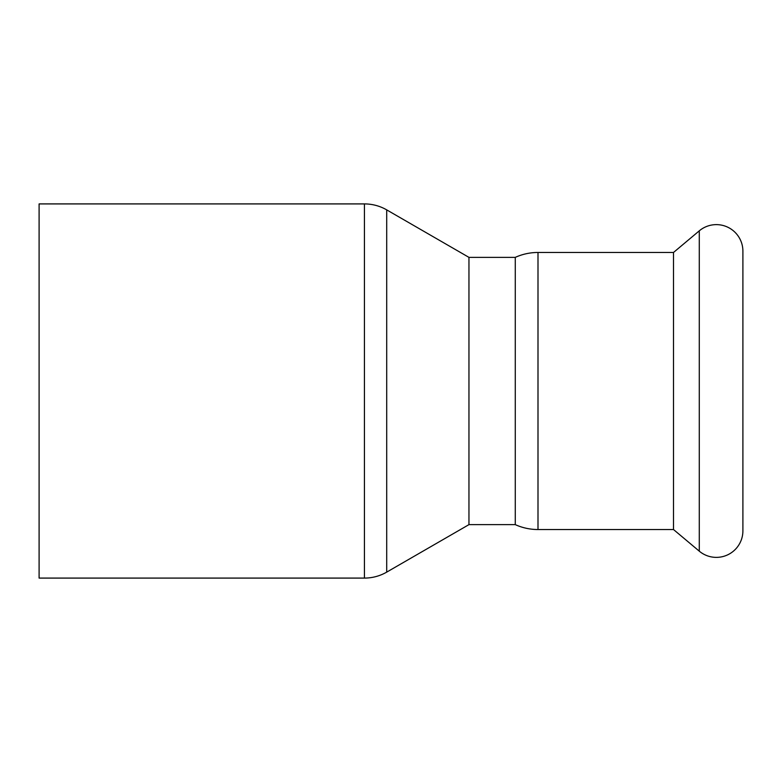 <?xml version="1.0" encoding="UTF-8"?>
<svg xmlns="http://www.w3.org/2000/svg" width="782" height="782" viewBox="0 0 782 782"><rect width="100%" height="100%" fill="white"/><g stroke="black" fill="none" stroke-linecap="round" stroke-linejoin="round"><path stroke-width="1.17" d="M468.956 524.634L468.956 257.366L515.279 257.366L515.279 524.634L468.956 524.634L386.709 572.121A44.545 44.545 0 0 1 364.432 578.084L364.432 203.916A44.545 44.545 0 0 1 386.709 209.879L386.709 572.121M364.432 203.916L39.1 203.916L39.1 578.084L364.432 578.084M742.9 256.926L742.9 525.074M699.284 230.837L699.284 551.163A26.549 26.549 0 0 0 742.9 530.822L742.9 251.178A26.549 26.549 0 0 0 699.284 230.837L673.507 252.469L537.996 252.469A55.111 55.111 0 0 0 515.279 257.366M699.284 551.163L673.507 529.531L537.996 529.531A55.111 55.111 0 0 1 515.279 524.634M673.507 252.469L673.507 529.531M537.996 252.469L537.996 529.531M468.956 257.366L386.709 209.879"/></g></svg>
